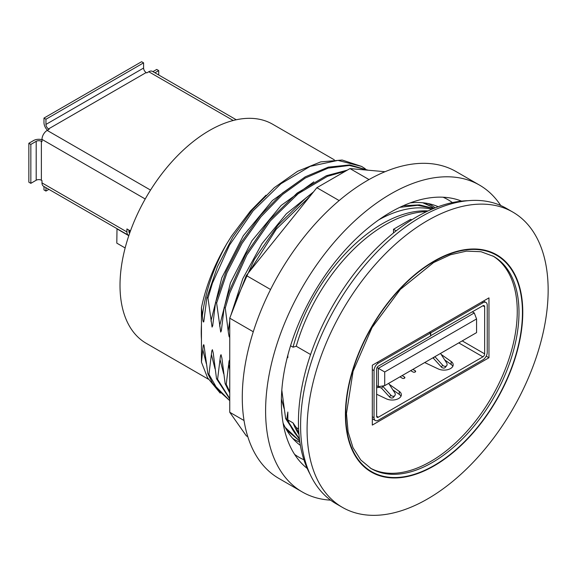 <?xml version="1.0" encoding="UTF-8"?>
<svg xmlns="http://www.w3.org/2000/svg" width="577" height="577" viewBox="0 0 577 577"><rect width="100%" height="100%" fill="white"/><g stroke="black" fill="none" stroke-linecap="round" stroke-linejoin="round"><path stroke-width="0.87" d="M334.307 159.829L272.676 124.243A126.471 73.019 120 0 0 146.205 197.262A126.471 73.019 120 0 0 146.205 343.301L208.34 379.176M201.445 324.995A126.471 73.019 120 0 0 201.445 339.341L201.445 307.765L202.902 320.552L203.32 321.959L203.775 321.858L206.905 297.472L207.98 298.093L212.062 327.08L212.697 325.796L215.546 302.463L216.62 303.076L220.702 332.071L221.337 330.787L224.186 307.447L225.261 308.068L228.463 333.232L229.127 336.679L229.458 337.105L229.747 336.701M385.032 171.715L349.987 168.585L316.874 187.705L246.3 275.496L229.747 318.172L229.747 412.267L246.3 435.823L247.793 436.688M430.442 206.155A134.419 77.606 120 0 0 423.237 202.808M339.146 200.565L316.874 187.705M270.563 289.503L246.3 275.496M369.006 179.562L349.987 168.585M479.48 185.087L456.155 171.614A177.182 102.295 120 0 0 319.615 219.087A177.182 102.295 120 0 0 242.275 397.394A177.182 102.295 120 0 0 278.972 478.506L302.298 491.979A177.182 102.295 -60 0 1 265.6 410.867A177.182 102.295 -60 0 1 342.947 232.553A177.182 102.295 -60 0 1 479.48 185.087A177.182 102.295 -60 0 1 500.728 205.513M410.204 202.902A138.083 79.72 -60 0 1 438.195 206.71M300.386 445.408A138.083 79.72 -60 0 1 283.091 423.071M307.216 468.437A154.881 89.421 -60 0 1 281.374 401.765A154.881 89.421 -60 0 1 344.765 250.461A154.881 89.421 -60 0 1 461.557 201.113M330.614 500.158A177.182 102.295 -60 0 1 302.298 491.979M253.274 331.761L229.747 318.172M244.028 420.518L229.747 412.267M422.797 202.765L430.774 206.342L433.933 208.362M468.098 200.695A167.409 96.655 120 0 0 298.439 421.837A167.409 96.655 120 0 0 310.123 474.316M207.871 373.73L203.941 344.974L203.594 344.736L203.162 345.976L201.445 362.132L201.445 339.341M229.747 359.738L229.083 360.942L226.227 384.332L225.153 383.712L221.878 357.985L221.02 354.682L220.443 355.951L217.587 379.341L216.512 378.721L213.238 352.994L212.379 349.698L211.802 350.96L208.946 374.35L207.871 373.737L212.653 383.337L229.747 400.698M299.499 439.523L285.637 418.628L281.814 390.146M299.441 439.047L286.719 419.255L285.637 418.635M298.597 428.92L296.261 427.571L293.037 422.905L287.851 419.912L287.851 412.028L286.711 419.248M290.556 345.767L293.037 347.195L296.261 346.258L310.577 354.523M287.642 355.951L287.851 357.646L287.851 355.165M426.634 211.608A135.638 78.313 120 0 0 296.261 346.258M512.845 212.105L506.368 208.362A170.467 98.415 120 0 0 335.901 306.784A170.467 98.415 120 0 0 335.901 503.62L342.385 507.356A170.467 98.415 120 0 0 473.739 461.694A170.467 98.415 120 0 0 548.15 290.144A170.467 98.415 120 0 0 512.845 212.105A170.467 98.415 120 0 0 342.377 310.527A170.467 98.415 120 0 0 342.385 507.356M296.261 427.571A135.638 78.313 120 0 0 298.843 432.945M293.037 422.905A134.419 77.606 120 0 0 298.973 434.524M299.398 438.65A134.419 77.606 -60 0 1 287.851 419.912M229.747 398.548L217.594 379.341M216.512 378.721L229.747 399.01M229.747 391.754L226.234 384.332M225.153 383.712L229.747 393.002M286.733 430.175L299.708 441.095L285.161 427.369M378.844 219.794A134.419 77.606 -60 0 1 431.848 209.235M428.062 210.93A134.419 77.606 120 0 0 293.037 347.195M433.774 208.427L419.371 204.871L403.251 205.744M399.803 207.338L417.633 205.325L433.551 208.521M207.98 298.093L212.43 283.163L229.487 245.124L253.087 210.879L280.891 183.76L310.145 166.371L337.949 160.392L361.649 166.436L342.154 160.031L320.718 161.885L297.617 171.275L274.313 187.626L252.279 209.934L232.928 236.822L217.471 266.617L206.905 297.465M361.649 166.436L365.313 168.809M312.539 193.1L305.738 198.099L277.934 225.225L254.327 259.462L237.27 297.508L234.976 304.678M249.206 271.882L276.289 229.163L309.899 196.375M229.747 400.647L217.68 389.655L208.953 374.358M368.148 170.208L349.662 164.914L328.277 167.157L305.32 176.793L282.218 193.245L260.422 215.524L241.287 242.268L226.004 271.846L215.546 302.456M216.62 303.076L226.963 272.748L242.044 243.407L260.934 216.822L282.47 194.586L305.334 178.019L328.125 168.116L349.453 165.455L368.003 170.193M347.282 170.15L326.351 175.725L297.097 193.115L269.293 220.234L245.687 254.479L228.629 292.517L224.186 307.447M201.445 307.765C205.931 285.961 214.406 264.562 226.884 243.566L231.593 236.015L250.404 211.059L265.983 195.214M220.226 393.146L207.554 377.784L201.445 362.14M225.261 308.068L229.711 293.138L246.768 255.099L270.368 220.861L298.172 193.735L327.426 176.346L345.536 171.153M411.74 219.866L410.766 219.303L393.485 229.278L393.485 232.957M396.161 230.829L393.485 229.278M522.776 312.272A125.418 72.413 120 0 0 389.749 300.393A125.418 72.413 120 0 0 389.749 477.756A125.418 72.413 120 0 0 522.776 312.272M370.268 468.062A122.504 70.726 120 0 0 464.355 434.142A122.504 70.726 120 0 0 517.259 311.472A122.504 70.726 120 0 0 492.758 255.907M488.964 297.876L488.964 357.74L372.316 425.083L372.316 365.219L488.964 297.876M488.964 357.74L486.216 356.153M472.368 311.84L474.272 312.943L476.566 318.951L384.715 371.977L384.715 385.645L378.361 386.669L376.637 385.674M384.715 385.645L476.566 332.619L476.566 318.951M384.715 371.977L378.361 368.314L378.361 386.669M474.272 312.943L378.361 368.314L377.055 367.556M430.723 335.886L430.723 332.893L482.913 302.759A6.109 3.527 -60 0 1 485.971 302.463A6.109 3.527 -60 0 1 487.233 305.255L487.233 352.352A6.109 3.527 -60 0 1 482.913 359.832L378.361 420.193A6.109 3.527 -60 0 1 375.31 420.496A6.109 3.527 -60 0 1 374.04 417.698L374.04 370.607A6.109 3.527 -60 0 1 378.361 363.128L430.55 332.994L430.55 335.987L378.361 366.121A2.445 1.414 -60 0 0 376.637 369.114L376.637 416.205A2.445 1.414 -60 0 0 377.142 417.322A2.445 1.414 -60 0 0 378.361 417.2L482.913 356.838A2.445 1.414 -60 0 0 484.644 353.845L484.644 306.755A2.445 1.414 -60 0 0 484.132 305.637A2.445 1.414 -60 0 0 482.913 305.752L430.55 335.785M400.979 396.248A9.167 5.294 -0 0 0 399.291 394.401L392.843 389.836M452.822 366.316A9.167 5.294 0 0 0 451.135 364.469L444.687 359.904M399.969 376.839L402.263 378.202A1.515 0.873 0 0 0 404.419 378.209L404.441 378.202A1.515 0.873 0 0 0 404.881 377.582A1.515 0.873 0 0 0 404.455 376.976L402.126 375.591M388.674 383.359L394.812 392.901A2.798 2.229 -141.7 0 1 394.87 395.555L393.492 397.293A2.798 2.229 -141.7 0 1 389.489 396.918L381.541 388.177L379.45 387.282L376.637 387.73M379.45 387.282L379.154 386.547M381.541 388.177L382.912 386.439L382.522 385.999M394.87 395.555A2.798 2.229 -141.7 0 1 390.867 395.173L382.912 386.439L384.109 385.746M389.309 384.347L399.291 391.408A9.167 5.294 0 0 1 401.354 394.755A9.167 5.294 0 0 1 396.118 399.536A9.167 5.294 0 0 1 386.395 398.851L376.637 394.257M410.673 370.665L413.06 372.006A1.515 0.873 0 0 0 415.188 371.992L415.209 371.985A1.515 0.873 0 0 0 415.649 371.364A1.515 0.873 0 0 0 415.195 370.737L412.829 369.417M441.153 354.415L451.135 361.476A9.167 5.294 0 0 1 453.197 364.823A9.167 5.294 0 0 1 447.961 369.605A9.167 5.294 0 0 1 438.239 368.919L424.715 362.558M430.723 332.893L429.512 332.193M430.55 332.994L429.338 332.294M432.901 357.827L433.385 358.245L434.394 356.968M440.525 353.427L446.656 362.969A2.798 2.229 -141.7 0 1 446.713 365.623A2.798 2.229 -141.7 0 1 442.71 365.241L434.907 356.665M446.713 365.623L445.336 367.361A2.798 2.229 -141.7 0 1 441.333 366.986L433.385 358.245M41.984 139.713A7.335 4.234 0 0 0 33.603 140.536L28.85 143.276L30.841 144.423L36.192 141.329A3.664 2.113 180 0 1 41.378 141.329L41.984 141.682L41.984 139.389A7.335 4.234 -60 0 1 47.17 130.409L49.153 129.255L48.547 128.909A3.664 2.113 60 0 1 45.958 124.423L45.958 119.23L43.975 118.083L141.61 61.71L143.594 62.857L143.594 68.05A3.664 2.113 -120 0 0 146.19 72.536L146.796 72.89L148.779 71.743A7.335 4.234 -60 0 1 152.451 71.375L236.267 119.771M116.994 228.672L116.814 243.148L125.144 247.959M130.445 230.966L126.918 228.932L126.918 231.925A7.335 4.234 120 0 0 128.44 235.279L43.506 186.241A7.335 4.234 -60 0 1 41.984 182.887L41.984 180.594L41.378 180.24A3.664 2.113 0 0 0 36.192 180.24L30.841 183.335L28.85 182.188L28.85 143.276M128.44 235.279A7.335 4.234 120 0 0 128.866 235.474M129.666 233.151A3.664 2.113 -60 0 1 128.909 231.478L128.909 230.079M47.458 130.243A7.335 4.234 -120 0 1 43.975 122.576L43.975 118.083M143.594 62.857L45.958 119.23M154.903 72.796L158.718 70.596L156.728 69.442L152.919 71.649M158.718 74.996L158.718 70.596M30.841 144.423L30.841 183.335M43.975 186.515L43.975 189.92L45.958 191.066L45.958 187.662M48.908 189.364L45.958 191.066M116.814 228.78L128.794 235.697M129.775 232.848L129.775 230.576M428.12 203.544A135.638 78.313 -60 0 1 435.246 207.835M299.881 442.292A135.638 78.313 -60 0 1 292.604 438.268M443.064 197.219A148.772 85.894 -60 0 1 452.411 202.585M303.913 459.782A148.772 85.894 -60 0 1 294.595 454.373M226.884 243.566C213.461 267.663 205.268 291.839 202.311 316.081M220.032 359.485L223.645 373.745M228.672 364.476L229.747 369.936M281.396 399.017L284.129 408.66M202.751 349.511L206.364 363.762M305.19 176.858L272.445 200.515L243.285 235.791L221.777 277.883L210.951 321.072M313.527 191.867L286.264 213.872L261.886 243.775L242.787 278.691L230.872 315.258M229.747 320.927L228.232 331.047M211.391 354.502L215.005 368.753M313.852 181.834L281.1 205.491L251.933 240.768L230.425 282.867L219.592 326.055M522.445 312.467A124.949 72.139 120 0 0 389.922 300.631A124.949 72.139 120 0 0 389.922 477.33A124.949 72.139 120 0 0 522.445 312.467M518.99 312.467A122.504 70.726 -60 0 1 465.516 435.75A122.504 70.726 -60 0 1 371.112 468.567L360.769 459.984L352.987 447.673L348.119 431.978L346.46 413.5L353.081 371.256L372.006 327.628L400.33 289.423L433.601 262.564L450.435 254.767L466.454 251.132L481.009 251.716L493.616 256.39A122.504 70.726 -60 0 1 518.99 312.467M484.644 353.845L462.22 340.899M484.644 306.755L482.913 305.76M374.04 417.698L372.316 416.702M374.04 370.607L372.316 369.612M404.455 376.976L404.455 378.195M390.867 395.173L389.489 396.918M378.361 417.2L376.637 416.205M482.913 356.838L458.765 342.897M415.195 370.737L415.195 371.992M378.361 363.128L377.156 362.428M451.135 361.476L451.135 364.469M442.71 365.241L441.333 366.986M399.291 391.408L399.291 394.401M482.913 302.759L481.701 302.067M148.779 71.743L233.223 120.492M126.918 231.925L41.984 182.887M41.984 139.389L145.216 198.986M41.378 180.24L41.378 141.329M48.547 128.909L146.19 72.536M150.532 190.085L47.17 130.409M143.594 68.05L45.958 124.423M129.775 231.976L128.909 231.478M36.192 141.329L36.192 180.24M372.316 418.772L375.31 420.496M483.49 301.028L485.971 302.463"/></g></svg>
